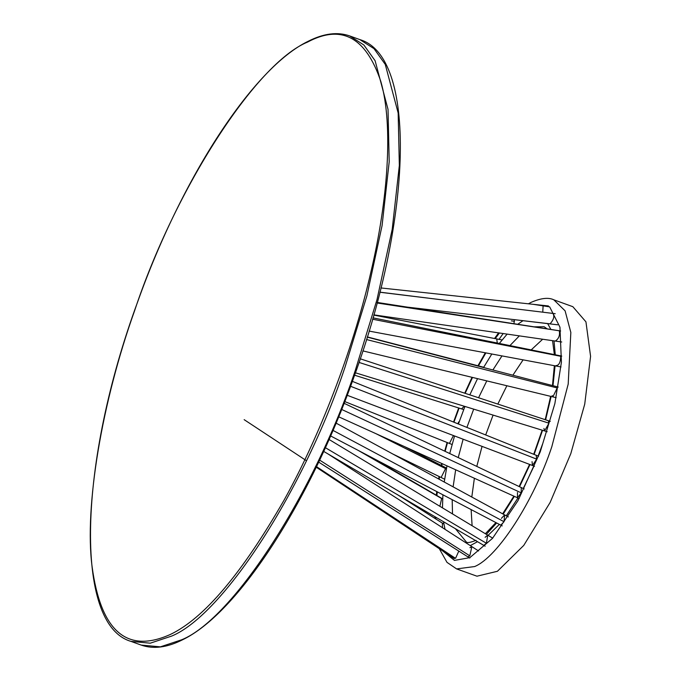 <?xml version="1.0" encoding="UTF-8"?>
<svg xmlns="http://www.w3.org/2000/svg" width="681" height="681" viewBox="0 0 681 681"><rect width="100%" height="100%" fill="white"/><g stroke="black" fill="none" stroke-linecap="round" stroke-linejoin="round"><path stroke-width="1.02" d="M316.495 466.63L455.546 558.352L458.815 551.082M467.898 556.871L469.805 555.824L471.865 546.647L469.95 547.686M500.807 525.145L504.034 521.706L504.638 514.921L501.395 518.369M517.475 492.457L517.483 497.777L521.237 492.874L521.246 487.553M532.048 461.65L532.482 465.498L536.628 459.122L536.202 455.274M543.932 428.443L544.613 430.937L548.954 423.182L548.282 420.696M552.163 395.542L552.887 396.887L557.228 387.957L366.506 339.53M556.641 366.114L556.079 365.586C558.939 365.476 560.506 362.377 560.778 356.308L560.225 355.788M555.577 341.096L555.364 341.028C558.76 338.789 560.08 335.384 559.305 330.796L559.101 330.728M549.771 323.867L550.069 323.841C553.738 319.67 554.692 316.214 552.938 313.49M542.748 312.187L543.14 305.394M513.951 323.747L514.427 319.67M497.258 343.062L496.764 338.934M480.667 366.795L480.165 366.335M461.59 408.881L464.323 406.259M449.426 443.433L453.435 435.542M441.109 477.492L445.578 468.605L444.991 467.302M439.849 506.341L441.663 498.552L441.297 498.1M442.488 527.775L442.378 523.119M483.816 545.396L486.413 543.268L487.724 535.164L485.119 537.292M456.593 568.907L476.955 576.194L497.428 571.274L523.757 545.413L550.154 502.416L570.823 453.606L584.732 404.122L590.58 356.342L585.941 321.841L572.832 306.68L553.823 299.819L565.102 310.842L570.84 332.447L568.192 384.118L551.814 446.736C533.836 500.944 497.624 557.177 474.657 566.549L456.593 568.907L447 562.37L439.296 548.69M493.087 415.095L485.681 434.963M482.054 446.387L476.785 466.417M474.376 478.249L471.797 497.053M471.124 509.567L472.103 525.766M542.68 339.223L531.171 349.923M523.119 359.832L512.878 375.214M506.877 385.744L497.82 404.088M459.096 408.098L453.938 422.203M447.494 442.659L445.127 451.358M442.173 463.659L441.739 465.642M439.56 476.734L439.126 479.262M437.304 491.835L436.896 495.538M435.823 517.177L435.866 518.99M442.871 551.057L454.448 560.403L469.847 557.645L492.499 538.365L517.943 500.756L540.246 451.852L554.862 403.637L561.416 362.275L559.952 327.178L549.661 306.867L533.206 304.322M499.428 332.949L495.223 338.636M485.893 352.869L478.437 365.884M472.503 377.419L465.149 393.329M458.407 423.999L464.927 406.446M469.813 394.869L477.551 378.636M483.536 367.544L491.835 353.984M499.292 343.471L507.166 334.065M517.645 324.318L523.042 320.691M547.669 323.611L550.886 329.459M554.028 340.875L555.262 354.784M555.075 365.825L552.998 385.693M551.125 396.461L545.617 419.819M542.544 430.298L534.108 454.431M529.988 464.544L519.552 486.745M514.351 496.355L503.208 514.138M496.653 522.965L486.396 534.364M477.517 541.684L470.273 545.626M445.068 529.435L443.467 521.663M442.463 507.915L442.897 494.764M444.233 482.046L446.983 465.838M449.724 453.546L454.55 435.959M499.028 339.368L503.191 333.494M547.218 328.889L544.093 326.727L533.93 326.837M519.382 335.835L509.916 345.625M501.999 355.882L492.882 369.987M486.796 380.875L478.573 397.747M473.704 409.145L466.902 427.413M463.131 439.211L458.228 457.589M455.666 469.771L453.112 486.881M452.184 499.633L452.507 513.968M455.393 528.677L466.323 541.999C467.302 543.089 470.537 542.536 476.002 540.339M457.964 423.82L458.602 421.982M511.329 320.879L514.461 321.313M542.195 305.786L543.761 305.956M488.064 535.368L499.377 524.396M506.272 515.806L517.969 497.998M523.263 488.515L534.006 466.068M538.126 456.049L542.493 444.267M349.728 35.94L363.858 44.98L375.12 60.745L388.025 109.36L389.2 161.806L382.075 225.624L366.889 295.86L345.224 366.523C304.765 488.481 223.283 615.011 171.621 636.088L150.237 643.187L130.982 641.391C73.676 624.707 78.324 462.305 137.894 301.215C182.372 176.609 253.528 67.615 308.135 41.294C323.637 33.42 337.504 31.632 349.728 35.94L359.866 39.609C416.772 56.242 412.652 216.592 354.009 376.84C309.6 502.604 237.754 613.206 182.712 639.706C167.211 647.58 153.344 649.368 141.12 645.06L160.375 646.848L181.759 639.748C233.421 618.671 314.903 492.15 355.363 370.183L377.027 299.521L392.213 229.284L399.338 165.466L398.164 113.029L385.259 64.414L373.997 48.649L359.866 39.609M134.685 310.485C101.75 402.394 84.325 507.039 92.071 566.498C100.839 631.517 127.032 654.126 170.659 634.309C204.113 618.212 241.908 573.496 284.045 500.169C323.679 428.953 355.473 340.372 371.094 271.157C387.566 201.508 393.703 125.968 380.815 81.431C365.876 37.089 341.445 23.988 307.514 42.111C256.082 63.095 174.957 189.063 134.685 310.485M319.619 460.092L469.805 555.824M332.983 430.392L504.034 521.706M341.658 409.451L521.237 492.874M350.57 386.28L536.628 459.122M359.04 362.428L548.954 423.182M372.592 319.21L560.778 356.308M377.078 302.994L559.305 330.796M379.87 292.243L555.228 313.703M406.54 307.029L550.069 323.841M375.861 433.627L445.578 468.605M358.036 450.294L441.663 498.552M396.776 494.253L442.429 523.144M325.365 447.681L486.413 543.268M553.823 299.819C548.528 297.222 540.918 298.082 530.993 302.407L528.422 303.811M498.611 332.83L494.525 338.5M485.323 352.767L477.951 365.757M472.044 377.308L464.74 393.192M458.696 407.97L453.546 422.05M447.094 442.505L444.719 451.162M441.739 463.463L441.305 465.421M439.083 476.504L438.641 478.998M436.751 491.546L436.317 495.198M434.997 516.683L434.997 518.445M552.563 340.662L554.36 354.605M554.36 365.688L552.461 385.548M550.648 396.342L545.2 419.683M542.144 430.171L533.725 454.278M529.588 464.399L519.126 486.549M513.883 496.143L502.638 513.823M495.938 522.591L485.349 533.734M141.12 645.06L130.982 641.391M244.156 419.666L306.416 460.697M315.439 466.664L454.338 558.658M318.665 462.101L469.771 558.062M478.581 550.963L327.953 453.904M330.591 435.925L502.237 525.902M508.324 516.922L336.065 423.105M338.678 416.798L519.152 498.535M524.149 488.932L344.092 403.297M347.191 395.278L534.534 466.272M538.577 456.227L352.375 381.369M355.448 372.805L547.175 431.72M550.282 421.352L360.266 358.802M362.879 350.894L556.173 397.687M558.241 387.063L367.255 337.121M369.093 331.085L561.016 366.94M561.782 356.103L372.975 317.857M373.826 314.86L561.765 341.998M560.65 330.966L377.223 302.441M483.11 304.918L379.887 292.158M557.696 324.811L482.991 315.958M380.943 287.952L548.426 305.956M373.758 315.082L502.076 339.955M367.314 336.916L483.697 367.255M463.701 409.545L354.597 375.205M452.082 444.497L344.765 401.569M404.156 446.438L446.54 468.094M444.642 479.203L392.171 453.691M370.345 456.747L442.641 498.884M397.559 494.712L443.859 524.047M323.671 451.392L485.153 546.179M492.686 538.143L329.034 439.466"/></g></svg>
